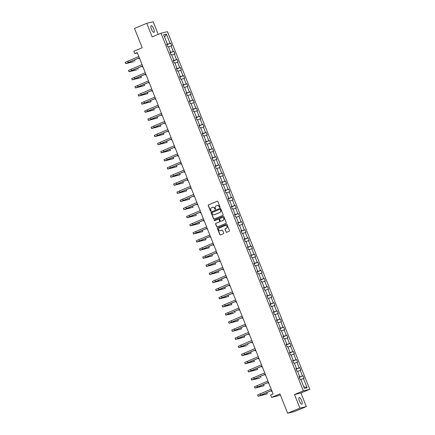 <?xml version="1.0" encoding="UTF-8"?>
<svg xmlns="http://www.w3.org/2000/svg" width="435" height="435" viewBox="0 0 435 435"><rect width="100%" height="100%" fill="white"/><g stroke="black" fill="none" stroke-linecap="round" stroke-linejoin="round"><path stroke-width="0.65" d="M219.849 207.473A0.386 0.364 -103.5 0 0 220.039 206.978L217.886 201.552A0.549 0.522 -103.5 0 0 217.201 201.242L208.523 204.852A0.549 0.522 -103.5 0 0 208.245 205.565L210.404 210.991A0.386 0.364 -103.5 0 0 210.883 211.209A0.386 0.364 -103.5 0 0 211.078 210.709L210.801 210.007A1.762 1.669 -103.5 0 1 211.693 207.729L212.416 207.43A1.762 1.669 -103.5 0 1 214.607 208.419L214.885 209.121A0.386 0.364 -103.5 0 0 215.363 209.338A0.386 0.364 -103.5 0 0 215.559 208.843L215.281 208.142A1.762 1.669 -103.5 0 1 216.173 205.864L216.896 205.565A1.762 1.669 -103.5 0 1 219.088 206.554L219.365 207.256A0.386 0.364 -103.5 0 0 219.849 207.473M301.651 400.597A3.589 1.131 67.4 0 0 299.16 397.552A3.589 1.131 67.4 0 0 299.427 401.13A3.589 1.131 67.4 0 0 301.923 404.175A3.589 1.131 67.4 0 0 301.651 400.597M153.68 28.759A3.589 1.131 67.4 0 0 151.19 25.714A3.589 1.131 67.4 0 0 151.456 29.292A3.589 1.131 67.4 0 0 153.946 32.337A3.589 1.131 67.4 0 0 153.68 28.759M158.22 34.381L153.196 21.75L146.769 23.3L134.497 28.411L142.191 47.758L133.849 51.232L134.79 53.597L137.4 52.967M306.343 406.589L300.933 392.99L294.5 394.54L299.916 408.139L306.343 406.589L294.071 411.7L287.644 413.25L279.944 393.903L271.598 397.378L278.025 395.828L280.33 394.871M299.916 408.139L287.644 413.25M226.037 231.985A0.549 0.522 -103.5 0 0 226.722 232.295L229.153 231.284A0.549 0.522 -103.5 0 0 229.43 230.572L227.037 224.547A0.549 0.522 -103.5 0 0 226.352 224.237L217.679 227.853A0.549 0.522 -103.5 0 0 217.397 228.56L219.795 234.585A0.549 0.522 -103.5 0 0 220.48 234.895L223.421 233.671A0.549 0.522 -103.5 0 0 223.699 232.959L222.671 230.381A0.549 0.522 -103.5 0 0 221.986 230.071L220.529 230.68A1.474 1.392 -103.5 0 1 218.658 229.745A1.474 1.392 -103.5 0 1 219.441 227.951L225.151 225.569A1.474 1.392 -103.5 0 1 227.021 226.504A1.474 1.392 -103.5 0 1 226.238 228.304L225.286 228.696A0.549 0.522 -103.5 0 0 225.009 229.408L226.211 231.947A0.549 0.522 -103.5 0 0 226.733 232.29M271.598 397.378L270.657 395.013L273.109 393.99L137.242 52.575L134.79 53.597M294.5 394.54L303.336 390.858L161.015 33.218L167.442 31.668L309.769 389.309L303.336 390.858M146.769 23.3L152.179 36.899L161.015 33.218M222.834 215.407A0.549 0.522 -103.5 0 0 223.117 214.7L220.719 208.675A0.549 0.522 -103.5 0 0 220.034 208.365L211.361 211.975A0.549 0.522 -103.5 0 0 211.078 212.688L213.476 218.713A0.549 0.522 -103.5 0 0 214.161 219.022L222.834 215.407M223.878 216.614L226.271 222.633A0.549 0.522 -103.5 0 1 225.993 223.345L217.321 226.956A0.549 0.522 -103.5 0 1 216.635 226.646L215.608 224.068A0.549 0.522 -103.5 0 1 215.891 223.362L219.409 221.893A0.549 0.522 -103.5 0 0 219.686 221.181L219.006 219.474A0.549 0.522 -103.5 0 0 218.321 219.164L214.656 220.686A0.386 0.364 -103.5 0 1 214.167 220.447A0.386 0.364 -103.5 0 1 214.373 219.974L223.193 216.304A0.549 0.522 -103.5 0 1 223.878 216.614M304.38 388.411L300.721 379.211L300.139 379.347L299.101 376.748L299.682 376.607L297.491 371.099L296.909 371.234L295.876 368.635L296.458 368.494L294.261 362.986L293.679 363.122L292.646 360.523L293.228 360.381L291.037 354.873L290.455 355.009L289.416 352.41L289.998 352.268L287.807 346.76L287.225 346.896L286.187 344.297L286.774 344.156L284.577 338.647L283.995 338.783L282.962 336.184L283.544 336.043L281.347 330.529L280.765 330.671L279.732 328.072L280.314 327.93L278.123 322.417L277.541 322.558L276.502 319.959L277.084 319.817L274.893 314.304L274.311 314.445L273.272 311.846L273.86 311.705L271.663 306.191L271.081 306.332L270.048 303.733L270.63 303.592L268.433 298.078L267.851 298.22L266.818 295.621L267.4 295.479L265.209 289.966L264.627 290.107L263.588 287.508L264.17 287.366L261.979 281.853L261.397 281.994L260.358 279.395L260.946 279.254L258.749 273.74L258.167 273.881L257.134 271.282L257.716 271.141L255.519 265.627L254.937 265.769L253.904 263.17L254.486 263.028L252.295 257.515L251.713 257.656L250.674 255.057L251.256 254.915L249.065 249.402L248.483 249.543L247.45 246.944L248.032 246.803L245.835 241.289L245.253 241.43L244.22 238.831L244.802 238.69L242.605 233.176L242.023 233.318L240.99 230.719L241.572 230.577L239.38 225.064L238.799 225.205L237.76 222.606L238.342 222.464L236.151 216.951L235.569 217.092L234.536 214.493L235.117 214.352L232.921 208.838L232.339 208.979L231.306 206.38L231.888 206.239L229.691 200.725L229.109 200.867L228.076 198.268L228.658 198.126L226.466 192.613L225.885 192.754L224.846 190.155L225.428 190.013L223.237 184.5L222.655 184.641L221.622 182.042L222.203 181.901L220.007 176.387L219.425 176.528L218.392 173.929L218.974 173.788L216.777 168.274L216.195 168.416L215.162 165.817L215.744 165.675L213.552 160.162L212.971 160.303L211.932 157.704L212.514 157.562L210.322 152.049L209.741 152.19L208.708 149.591L209.289 149.45L207.093 143.936L206.511 144.077L205.478 141.478L206.059 141.337L203.863 135.823L203.281 135.965L202.248 133.366L202.83 133.224L200.638 127.711L200.056 127.852L199.018 125.253L199.6 125.111L197.408 119.598L196.827 119.739L195.793 117.14L196.375 116.999L194.179 111.485L193.597 111.626L192.564 109.027L193.145 108.886L190.949 103.372L190.367 103.514L189.334 100.915L189.916 100.773L187.724 95.26L187.142 95.401L186.104 92.802L186.686 92.66L184.494 87.147L183.913 87.288L182.879 84.684L183.461 84.548L181.264 79.034L180.683 79.175L179.65 76.571L180.231 76.435L178.035 70.921L177.453 71.063L176.42 68.458L177.001 68.322L174.81 62.809L174.228 62.95L173.19 60.345L173.772 60.209L171.58 54.696L170.999 54.837L169.965 52.233L170.547 52.097L168.35 46.583L167.769 46.724L166.735 44.12L167.317 43.984L163.652 34.778L166.398 34.115L170.063 43.321L170.645 43.179L171.678 45.778L171.096 45.92L173.293 51.433L173.875 51.292L174.908 53.891L174.326 54.032L176.518 59.546L177.099 59.405L178.138 62.004L177.556 62.145L179.747 67.659L180.329 67.517L181.362 70.117L180.781 70.258L182.977 75.772L183.559 75.63L184.592 78.229L184.01 78.371L186.207 83.884L186.789 83.743L187.822 86.347L187.24 86.483L189.432 91.997L190.013 91.856L191.052 94.46L190.47 94.596L192.661 100.11L193.243 99.968L194.276 102.573L193.695 102.709L195.891 108.223L196.473 108.081L197.506 110.686L196.924 110.822L199.121 116.335L199.703 116.194L200.736 118.798L200.154 118.934L202.346 124.448L202.927 124.307L203.966 126.911L203.384 127.047L205.576 132.561L206.157 132.419L207.19 135.024L206.609 135.16L208.805 140.674L209.387 140.532L210.42 143.137L209.839 143.273L212.035 148.786L212.617 148.645L213.65 151.25L213.068 151.385L215.26 156.899L215.842 156.758L216.88 159.362L216.298 159.498L218.49 165.012L219.071 164.87L220.105 167.475L219.523 167.611L221.719 173.125L222.301 172.989L223.334 175.588L222.753 175.729L224.944 181.237L225.531 181.101L226.564 183.7L225.982 183.842L228.174 189.35L228.756 189.214L229.794 191.813L229.212 191.955L231.404 197.463L231.985 197.327L233.019 199.926L232.437 200.067L234.634 205.576L235.215 205.44L236.248 208.039L235.667 208.18L237.858 213.688L238.445 213.552L239.478 216.151L238.897 216.293L241.088 221.801L241.67 221.665L242.708 224.264L242.126 224.406L244.318 229.914L244.9 229.778L245.933 232.377L245.351 232.518L247.548 238.027L248.129 237.891L249.163 240.49L248.581 240.631L250.772 246.139L251.359 246.003L252.392 248.602L251.811 248.744L254.002 254.252L254.584 254.116L255.622 256.715L255.04 256.857L257.232 262.37L257.814 262.229L258.847 264.828L258.265 264.969L260.462 270.483L261.043 270.342L262.077 272.941L261.495 273.082L263.686 278.596L264.273 278.454L265.306 281.053L264.725 281.195L266.916 286.708L267.498 286.567L268.536 289.166L267.949 289.308L270.146 294.821L270.728 294.68L271.761 297.279L271.179 297.42L273.376 302.934L273.958 302.793L274.991 305.392L274.409 305.533L276.6 311.047L277.182 310.905L278.221 313.504L277.639 313.646L279.83 319.159L280.412 319.018L281.45 321.617L280.863 321.759L283.06 327.272L283.642 327.131L284.675 329.73L284.093 329.871L286.29 335.385L286.872 335.244L287.905 337.843L287.323 337.984L289.514 343.498L290.096 343.356L291.135 345.955L290.553 346.097L292.744 351.61L293.326 351.469L294.364 354.068L293.777 354.21L295.974 359.723L296.556 359.582L297.589 362.181L297.007 362.322L299.204 367.836L299.786 367.695L300.819 370.294L300.237 370.435L302.428 375.949L303.01 375.807L304.049 378.406L303.467 378.548L307.126 387.754L304.38 388.411M299.525 376.694L299.258 377.14M299.639 376.982L302.428 375.949M297.616 371.408L300.237 370.435M299.155 376.879L299.682 376.607M296.295 368.581L296.028 369.027M296.409 368.869L299.204 367.836M294.386 363.296L297.007 362.322M295.925 368.766L296.458 368.494M293.065 360.468L292.804 360.914M293.185 360.756L295.974 359.723M291.156 355.183L293.777 354.21M292.701 360.653L293.228 360.381M289.84 352.355L289.574 352.801M289.955 352.644L292.744 351.61M287.932 347.07L290.553 346.097M289.471 352.54L289.998 352.268M286.611 344.243L286.344 344.689M286.725 344.531L289.514 343.498M284.702 338.957L287.323 337.984M286.241 344.428L286.774 344.156M283.381 336.13L283.114 336.576M283.495 336.418L286.29 335.385M281.472 330.845L284.093 329.871M283.011 336.315L283.544 336.043M280.151 328.017L279.89 328.463M280.271 328.305L283.06 327.272M278.242 322.732L280.863 321.759M279.787 328.202L280.314 327.93M276.926 319.899L276.66 320.35M277.041 320.193L279.83 319.159M275.018 314.619L277.639 313.646M276.557 320.089L277.084 319.817M273.697 311.786L273.43 312.238M273.811 312.08L276.6 311.047M271.788 306.501L274.409 305.533M273.327 311.977L273.86 311.705M270.467 303.673L270.2 304.125M270.581 303.967L273.376 302.934M268.558 298.388L271.179 297.42M270.097 303.864L270.63 303.592M267.237 295.561L266.976 296.012M267.356 295.854L270.146 294.821M265.328 290.275L267.949 289.308M266.873 295.751L267.4 295.479M264.012 287.448L263.746 287.899M264.127 287.742L266.916 286.708M262.104 282.163L264.725 281.195M263.643 287.638L264.17 287.366M260.782 279.335L260.516 279.787M260.897 279.629L263.686 278.596M258.874 274.05L261.495 273.082M260.413 279.526L260.946 279.254M257.553 271.222L257.286 271.674M257.667 271.516L260.462 270.483M255.644 265.937L258.265 264.969M257.183 271.413L257.716 271.141M254.323 263.11L254.062 263.561M254.442 263.403L257.232 262.37M252.414 257.825L255.04 256.857M253.958 263.3L254.486 263.028M251.098 254.997L250.832 255.448M251.212 255.291L254.002 254.252M249.19 249.712L251.811 248.744M250.729 255.187L251.256 254.915M247.868 246.884L247.602 247.336M247.983 247.178L250.772 246.139M245.96 241.599L248.581 240.631M247.499 247.075L248.032 246.803M244.639 238.771L244.372 239.223M244.753 239.065L247.548 238.027M242.73 233.486L245.351 232.518M244.269 238.962L244.802 238.69M241.409 230.659L241.148 231.11M241.528 230.952L244.318 229.914M239.5 225.373L242.126 224.406M241.044 230.849L241.572 230.577M238.184 222.546L237.918 222.997M238.298 222.84L241.088 221.801M236.276 217.261L238.897 216.293M237.814 222.736L238.342 222.464M234.954 214.433L234.688 214.885M235.069 214.727L237.858 213.688M233.046 209.148L235.667 208.18M234.585 214.624L235.117 214.352M231.725 206.32L231.458 206.772M231.839 206.614L234.634 205.576M229.816 201.035L232.437 200.067M231.355 206.511L231.888 206.239M228.495 198.208L228.234 198.659M228.614 198.501L231.404 197.463M226.586 192.922L229.212 191.955M228.13 198.398L228.658 198.126M225.27 190.095L225.004 190.546M225.384 190.389L228.174 189.35M223.362 184.81L225.982 183.842M224.9 190.285L225.428 190.013M222.04 181.982L221.774 182.434M222.154 182.276L224.944 181.237M220.132 176.697L222.753 175.729M221.671 182.173L222.203 181.901M218.81 173.869L218.544 174.321M218.925 174.163L221.719 173.125M216.902 168.584L219.523 167.611M218.441 174.06L218.974 173.788M215.581 165.757L215.32 166.208M215.7 166.05L218.49 165.012M213.672 160.471L216.298 159.498M215.216 165.947L215.744 165.675M212.356 157.644L212.09 158.095M212.47 157.932L215.26 156.899M210.448 152.359L213.068 151.385M211.986 157.834L212.514 157.562M209.126 149.531L208.86 149.983M209.24 149.819L212.035 148.786M207.218 144.246L209.839 143.273M208.756 149.722L209.289 149.45M205.896 141.418L205.63 141.87M206.011 141.707L208.805 140.674M203.988 136.133L206.609 135.16M205.527 141.609L206.059 141.337M202.666 133.306L202.405 133.757M202.786 133.594L205.576 132.561M200.758 128.02L203.384 127.047M202.302 133.496L202.83 133.224M199.442 125.193L199.176 125.644M199.556 125.481L202.346 124.448M197.533 119.908L200.154 118.934M199.072 125.383L199.6 125.111M196.212 117.08L195.946 117.532M196.326 117.368L199.121 116.335M194.304 111.795L196.924 110.822M195.842 117.271L196.375 116.999M192.982 108.968L192.716 109.413M193.096 109.256L195.891 108.223M191.074 103.682L193.695 102.709M192.613 109.158L193.145 108.886M189.752 100.855L189.491 101.301M189.872 101.143L192.661 100.11M187.844 95.569L190.47 94.596M189.388 101.045L189.916 100.773M186.528 92.742L186.262 93.188M186.642 93.03L189.432 91.997M184.619 87.457L187.24 86.483M186.158 92.932L186.686 92.66M183.298 84.629L183.032 85.075M183.412 84.917L186.207 83.884M181.39 79.344L184.01 78.371M182.928 84.82L183.461 84.548M180.068 76.516L179.802 76.962M180.182 76.805L182.977 75.772M178.16 71.231L180.781 70.258M179.698 76.707L180.231 76.435M176.838 68.404L176.577 68.85M176.958 68.692L179.747 67.659M174.93 63.118L177.556 62.145M176.474 68.594L177.001 68.322M173.614 60.291L173.347 60.737M173.728 60.579L176.518 59.546M171.705 55.006L174.326 54.032M173.244 60.481L173.772 60.209M170.384 52.178L170.118 52.624M170.498 52.466L173.293 51.433M168.475 46.893L171.096 45.92M170.014 52.369L170.547 52.097M167.154 44.066L166.888 44.511M167.268 44.354L170.063 43.321M166.398 34.115L164.593 37.138M300.933 392.99L309.769 389.309M166.784 44.256L167.317 43.984M300.846 379.521L303.467 378.548M307.126 387.754L303.69 386.671M166.969 44.713L170.645 43.179M170.199 52.825L173.875 51.292M173.424 60.938L177.099 59.405M176.653 69.051L180.329 67.517M179.883 77.164L183.559 75.63M183.113 85.276L186.789 83.743M186.338 93.389L190.013 91.856M189.568 101.502L193.243 99.968M192.797 109.615L196.473 108.081M196.027 117.727L199.703 116.194M199.252 125.84L202.927 124.307M202.482 133.953L206.157 132.419M205.711 142.066L209.387 140.532M208.941 150.178L212.617 148.645M212.166 158.291L215.842 156.758M215.396 166.404L219.071 164.87M218.626 174.517L222.301 172.989M221.855 182.629L225.531 181.101M225.08 190.742L228.756 189.214M228.31 198.855L231.985 197.327M231.54 206.968L235.215 205.44M234.769 215.08L238.445 213.552M237.994 223.193L241.67 221.665M241.224 231.306L244.9 229.778M244.454 239.419L248.129 237.891M247.684 247.531L251.359 246.003M250.908 255.644L254.584 254.116M254.138 263.757L257.814 262.229M257.368 271.87L261.043 270.342M260.598 279.982L264.273 278.454M263.822 288.095L267.498 286.567M267.052 296.208L270.728 294.68M270.282 304.321L273.958 302.793M273.512 312.433L277.182 310.905M276.736 320.546L280.412 319.018M279.966 328.659L283.642 327.131M283.196 336.772L286.872 335.244M286.426 344.884L290.096 343.356M289.65 352.997L293.326 351.469M292.88 361.11L296.556 359.582M296.11 369.223L299.786 367.695M299.34 377.335L303.01 375.807M219.876 207.457A0.386 0.364 -103.5 0 1 219.539 207.218L219.262 206.516A1.762 1.669 -103.5 0 0 217.223 205.467M212.742 207.332A1.762 1.669 -103.5 0 1 214.781 208.381L215.059 209.083A0.386 0.364 -103.5 0 0 215.396 209.327M217.359 201.204L208.697 204.814A0.549 0.522 -103.5 0 0 208.419 205.527L210.578 210.948A0.386 0.364 -103.5 0 0 210.915 211.192M220.034 208.365L211.535 211.932A0.549 0.522 -103.5 0 0 211.252 212.644L213.65 218.669A0.549 0.522 -103.5 0 0 214.172 219.017M220.268 209.518A0.386 0.364 -103.5 0 0 219.789 209.3L212.171 212.47A0.386 0.364 -103.5 0 0 211.981 212.965L212.275 213.71A1.762 1.669 -103.5 0 0 214.466 214.7L219.67 212.53A1.762 1.669 -103.5 0 0 220.561 210.257L220.442 209.474A0.386 0.364 -103.5 0 0 219.958 209.257L219.892 209.273M214.314 214.754A1.762 1.669 -103.5 0 0 214.64 214.656L214.466 214.7M220.442 209.474L220.735 210.214A1.762 1.669 -103.5 0 1 219.844 212.492L214.64 214.656M218.495 219.12A0.549 0.522 -103.5 0 1 219.18 219.43L219.86 221.143A0.549 0.522 -103.5 0 1 219.583 221.85L216.064 223.318A0.549 0.522 -103.5 0 0 215.782 224.03L216.809 226.608A0.549 0.522 -103.5 0 0 217.331 226.956M223.193 216.304L214.547 219.931A0.386 0.364 -103.5 0 0 214.694 220.675M223.057 220.376A1.474 1.392 -103.5 0 0 222.171 217.576A1.474 1.392 -103.5 0 0 221.97 217.641L219.958 218.479A0.549 0.522 -103.5 0 0 219.68 219.191L220.36 220.904A0.549 0.522 -103.5 0 0 221.045 221.214L223.231 220.333A1.474 1.392 -103.5 0 0 222.258 217.56M223.231 220.333L221.219 221.17M225.439 225.488A1.474 1.392 -103.5 0 1 226.412 228.261L225.46 228.658A0.549 0.522 -103.5 0 0 225.183 229.37L226.211 231.947M220.414 230.719A1.474 1.392 -103.5 0 0 220.703 230.637L220.529 230.68M221.986 230.071L220.703 230.637M226.515 224.204L217.848 227.809A0.549 0.522 -103.5 0 0 217.571 228.522L219.969 234.547A0.549 0.522 -103.5 0 0 220.491 234.889M139.635 58.584L139.042 58.692L139.553 58.382M139.352 57.877L127.053 63.102L133.697 61.737L125.748 63.619L125.231 62.319L138.808 56.506M125.748 63.619L139.325 57.811M134.926 61.226L134.41 59.932M142.865 66.696L142.272 66.805L142.783 66.495M146.095 74.809L145.502 74.918L146.013 74.608M142.582 65.989L130.282 71.215L136.927 69.85L128.977 71.731L128.461 70.432L142.038 64.619M128.977 71.731L142.555 65.924M138.151 69.339L137.639 68.045M145.812 74.102L133.507 79.328L141.38 77.452L132.207 79.844L131.691 78.545L145.268 72.737M132.207 79.844L145.785 74.037M141.38 77.452L140.864 76.158M149.319 82.922L148.726 83.031L149.238 82.721M149.036 82.215L136.737 87.44L144.61 85.564L135.437 87.957L134.921 86.657L148.493 80.85M135.437 87.957L149.015 82.15M144.61 85.564L144.094 84.27M152.549 91.035L151.956 91.143L152.467 90.833M152.266 90.328L139.967 95.553L147.84 93.677L138.662 96.07L138.145 94.77L151.723 88.963M138.662 96.07L152.239 90.262M147.84 93.677L147.324 92.383M155.779 99.147L155.186 99.256L155.697 98.946M155.496 98.44L143.197 103.666L151.065 101.79L141.892 104.182L141.375 102.883L154.952 97.076M141.892 104.182L155.469 98.375M151.065 101.79L150.553 100.496M159.009 107.26L158.416 107.369L158.927 107.059M158.726 106.553L146.421 111.779L154.294 109.903L145.121 112.295L144.605 110.996L158.182 105.188M145.121 112.295L158.699 106.488M154.294 109.903L153.778 108.609M162.233 115.373L161.641 115.482L162.152 115.172M161.95 114.666L149.651 119.891L157.524 118.015L148.351 120.408L147.835 119.108L161.407 113.301M148.351 120.408L161.929 114.601M157.524 118.015L157.008 116.721M165.463 123.486L164.87 123.594L165.382 123.284M165.18 122.779L152.881 128.004L160.754 126.128L151.576 128.521L151.059 127.221L164.637 121.414M151.576 128.521L165.153 122.713M160.754 126.128L160.238 124.834M168.693 131.598L168.1 131.707L168.611 131.397M171.923 139.711L171.33 139.825L171.841 139.51M175.147 147.824L174.555 147.938L175.066 147.623M178.377 155.937L177.784 156.051L178.296 155.735M181.607 164.049L181.014 164.164L181.525 163.848M184.837 172.162L184.244 172.276L184.755 171.961M188.061 180.275L187.469 180.389L187.98 180.074M191.291 188.388L190.699 188.502L191.21 188.186M194.521 196.5L193.928 196.615L194.44 196.299M197.751 204.619L197.158 204.727L197.669 204.412M168.41 130.891L156.111 136.117L163.979 134.241L154.806 136.633L154.289 135.334L167.867 129.527M154.806 136.633L168.383 130.826M163.979 134.241L163.468 132.947M171.64 139.004L159.335 144.23L167.209 142.354L158.035 144.746L157.519 143.447L171.096 137.639M158.035 144.746L171.613 138.939M167.209 142.354L166.692 141.06M174.865 147.117L162.565 152.342L170.438 150.466L161.265 152.859L160.749 151.559L174.321 145.752M161.265 152.859L174.843 147.052M170.438 150.466L169.922 149.172M178.094 155.23L165.795 160.455L173.668 158.579L164.49 160.972L163.973 159.672L177.551 153.865M164.49 160.972L178.067 155.165M173.668 158.579L173.152 157.285M181.324 163.342L169.025 168.568L176.893 166.697L167.72 169.084L167.203 167.785L180.781 161.978M167.72 169.084L181.297 163.277M176.893 166.697L176.382 165.398M184.554 171.455L172.249 176.681L180.123 174.81L170.95 177.197L170.433 175.898L184.01 170.09M170.95 177.197L184.527 171.39M180.123 174.81L179.606 173.516M187.779 179.568L175.479 184.793L183.352 182.923L174.179 185.31L173.663 184.01L187.235 178.203M174.179 185.31L187.757 179.503M183.352 182.923L182.836 181.629M191.008 187.681L178.709 192.906L186.582 191.036L177.404 193.428L176.887 192.123L190.465 186.316M177.404 193.428L190.981 187.615M186.582 191.036L186.066 189.742M194.238 195.793L181.939 201.019L189.807 199.148L180.634 201.541L180.117 200.236L193.695 194.429M180.634 201.541L194.211 195.728M189.807 199.148L189.296 197.854M197.468 203.906L185.163 209.132L193.037 207.261L183.864 209.654L183.347 208.349L196.924 202.541M183.864 209.654L197.441 203.841M193.037 207.261L192.52 205.967M200.975 212.731L200.383 212.84L200.894 212.525M200.693 212.019L188.393 217.244L196.267 215.374L187.093 217.766L186.577 216.461L200.149 210.654M187.093 217.766L200.671 211.954M196.267 215.374L195.75 214.08M204.205 220.844L203.613 220.953L204.124 220.637M203.923 220.132L191.623 225.357L199.496 223.487L190.318 225.879L189.801 224.574L203.379 218.767M190.318 225.879L203.895 220.066M199.496 223.487L198.98 222.193M207.435 228.957L206.842 229.066L207.354 228.75M207.152 228.244L194.853 233.47L202.721 231.599L193.548 233.992L193.031 232.692L206.609 226.88M193.548 233.992L207.125 228.179M202.721 231.599L202.21 230.305M210.665 237.07L210.072 237.178L210.583 236.863M210.382 236.357L198.077 241.583L205.951 239.712L196.778 242.105L196.261 240.805L209.839 234.992M196.778 242.105L210.355 236.292M205.951 239.712L205.434 238.418M213.889 245.182L213.297 245.291L213.808 244.976M213.607 244.47L201.307 249.695L209.181 247.825L200.008 250.217L199.491 248.918L213.063 243.105M200.008 250.217L213.585 244.405M209.181 247.825L208.664 246.531M217.119 253.295L216.527 253.404L217.038 253.088M216.837 252.583L204.537 257.808L212.41 255.938L203.232 258.33L202.715 257.031L216.293 251.218M203.232 258.33L216.809 252.517M212.41 255.938L211.894 254.644M220.349 261.408L219.757 261.517L220.268 261.201M220.066 260.695L207.767 265.921L215.635 264.05L206.462 266.443L205.945 265.143L219.523 259.331M206.462 266.443L220.039 260.63M215.635 264.05L215.124 262.756M223.579 269.521L222.986 269.629L223.498 269.314M226.804 277.633L226.211 277.742L226.722 277.427M230.033 285.746L229.441 285.855L229.952 285.539M233.263 293.859L232.671 293.968L233.182 293.652M236.493 301.972L235.9 302.08L236.412 301.765M239.718 310.084L239.125 310.193L239.636 309.878M242.947 318.197L242.355 318.306L242.866 317.99M246.177 326.31L245.585 326.419L246.096 326.103M249.407 334.423L248.815 334.531L249.326 334.216M252.632 342.535L252.039 342.644L252.55 342.329M223.296 268.808L210.991 274.034L218.865 272.163L209.692 274.556L209.175 273.256L222.753 267.443M209.692 274.556L223.269 268.743M218.865 272.163L218.348 270.869M226.521 276.921L214.221 282.146L222.095 280.276L212.922 282.668L212.405 281.369L225.977 275.556M212.922 282.668L226.499 276.856M222.095 280.276L221.578 278.982M229.751 285.034L217.451 290.259L225.325 288.389L216.146 290.781L215.629 289.482L229.207 283.669M216.146 290.781L229.724 284.969M225.325 288.389L224.808 287.095M232.981 293.147L220.681 298.377L228.549 296.501L219.376 298.894L218.859 297.594L232.437 291.782M219.376 298.894L232.953 293.081M228.549 296.501L228.038 295.207M236.21 301.259L223.905 306.49L231.779 304.614L222.606 307.007L222.089 305.707L235.667 299.894M222.606 307.007L236.183 301.194M231.779 304.614L231.262 303.32M239.435 309.372L227.135 314.603L233.78 313.238L225.836 315.119L225.314 313.82L238.891 308.007M225.836 315.119L239.413 309.307M235.009 312.727L234.492 311.433M242.665 317.485L230.365 322.716L238.239 320.84L229.06 323.232L228.544 321.933L242.121 316.12M229.06 323.232L242.638 317.419M238.239 320.84L237.722 319.546M245.895 325.597L233.595 330.828L241.463 328.952L232.29 331.345L231.773 330.045L245.351 324.233M232.29 331.345L245.867 325.532M241.463 328.952L240.952 327.658M249.124 333.71L236.819 338.941L244.693 337.065L235.52 339.458L235.003 338.158L248.581 332.345M235.52 339.458L249.097 333.645M244.693 337.065L244.176 335.771M252.349 341.823L240.049 347.054L246.694 345.689L238.75 347.57L238.228 346.271L251.805 340.458M238.75 347.57L252.327 341.758M247.923 345.178L247.406 343.884M255.862 350.648L255.269 350.757L255.78 350.441M255.579 349.936L243.279 355.167L251.153 353.291L241.974 355.683L241.458 354.384L255.035 348.571M241.974 355.683L255.552 349.87M251.153 353.291L250.636 351.997M259.091 358.761L258.499 358.87L259.01 358.554M258.809 358.048L246.504 363.279L254.377 361.403L245.204 363.796L244.687 362.496L258.265 356.684M245.204 363.796L258.781 357.983M254.377 361.403L253.866 360.109M262.321 366.874L261.729 366.982L262.24 366.667M262.039 366.161L249.733 371.392L257.607 369.516L248.434 371.909L247.917 370.609L261.495 364.796M248.434 371.909L262.011 366.096M257.607 369.516L257.09 368.222M265.546 374.986L264.953 375.095L265.464 374.78M265.263 374.274L252.963 379.505L259.608 378.14L251.664 380.021L251.142 378.722L264.719 372.909M251.664 380.021L265.241 374.209M260.837 377.629L260.32 376.335M268.776 383.099L268.183 383.208L268.694 382.892M268.493 382.387L256.193 387.618L264.067 385.742L254.888 388.134L254.372 386.835L267.949 381.022M254.888 388.134L268.466 382.321M264.067 385.742L263.55 384.448M272.005 391.212L271.413 391.321L271.924 391.005M271.723 390.499L259.418 395.73L267.291 393.854L258.118 396.247L257.602 394.947L271.179 389.135M258.118 396.247L271.696 390.434M267.291 393.854L266.78 392.56M127.836 61.079L128.352 62.379M131.065 69.192L131.582 70.492M134.29 77.305L134.806 78.605M137.52 85.418L138.036 86.717M140.75 93.53L141.266 94.83M143.98 101.643L144.496 102.943M147.204 109.756L147.721 111.055M150.434 117.869L150.95 119.168M153.664 125.981L154.18 127.281M156.894 134.094L157.41 135.394M160.118 142.207L160.635 143.506M163.348 150.32L163.864 151.619M166.578 158.432L167.094 159.732M169.808 166.545L170.324 167.845M173.032 174.658L173.549 175.958M176.262 182.771L176.779 184.07M179.492 190.883L180.008 192.183M182.722 198.996L183.238 200.296M185.946 207.109L186.463 208.408M189.176 215.222L189.693 216.527M192.406 223.334L192.922 224.639M195.63 231.447L196.152 232.752M198.86 239.56L199.377 240.865M202.09 247.673L202.607 248.978M205.32 255.791L205.837 257.09M208.544 263.904L209.066 265.203M211.774 272.016L212.291 273.316M215.004 280.129L215.521 281.429M218.234 288.242L218.751 289.541M221.458 296.355L221.98 297.654M224.688 304.467L225.205 305.767M227.918 312.58L228.435 313.88M231.148 320.693L231.665 321.992M234.373 328.806L234.895 330.105M237.602 336.918L238.119 338.218M240.832 345.031L241.349 346.331M244.062 353.144L244.579 354.443M247.287 361.257L247.809 362.556M250.517 369.369L251.033 370.669M253.746 377.482L254.263 378.782M256.976 385.595L257.493 386.894M260.201 393.708L260.723 395.007M138.808 58.1L139.042 58.692M142.038 66.212L142.272 66.805M145.263 74.325L145.502 74.918M148.493 82.438L148.726 83.031M151.723 90.551L151.956 91.143M154.952 98.663L155.186 99.256M158.177 106.782L158.416 107.369M161.407 114.894L161.641 115.482M164.637 123.007L164.87 123.594M167.867 131.12L168.1 131.707M171.091 139.233L171.33 139.825M174.321 147.345L174.555 147.938M177.551 155.458L177.784 156.051M180.781 163.571L181.014 164.164M184.005 171.684L184.244 172.276M187.235 179.796L187.469 180.389M190.465 187.909L190.699 188.502M193.695 196.022L193.928 196.615M196.919 204.135L197.158 204.727M200.149 212.247L200.383 212.84M203.379 220.36L203.613 220.953M206.609 228.473L206.842 229.066M209.833 236.586L210.072 237.178M213.063 244.698L213.297 245.291M216.293 252.811L216.527 253.404M219.523 260.924L219.757 261.517M222.747 269.037L222.986 269.629M225.977 277.149L226.211 277.742M229.207 285.262L229.441 285.855M232.437 293.375L232.671 293.968M235.661 301.488L235.9 302.08M238.891 309.6L239.125 310.193M242.121 317.713L242.355 318.306M245.351 325.826L245.585 326.419M248.575 333.939L248.815 334.531M251.805 342.051L252.039 342.644M255.035 350.164L255.269 350.757M258.259 358.277L258.499 358.87M261.489 366.39L261.729 366.982M264.719 374.502L264.953 375.095M267.949 382.615L268.183 383.208M271.174 390.728L271.413 391.321"/></g></svg>
